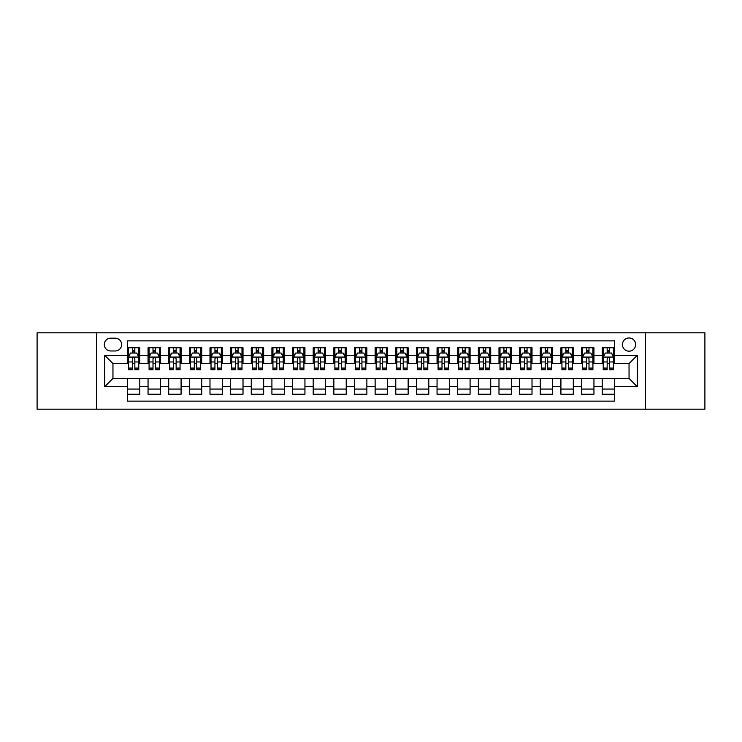 <?xml version="1.0" encoding="UTF-8"?>
<svg xmlns="http://www.w3.org/2000/svg" width="742" height="742" viewBox="0 0 742 742"><rect width="100%" height="100%" fill="white"/><g stroke="black" fill="none" stroke-linecap="round" stroke-linejoin="round"><path stroke-width="1.11" d="M629.04 337.972A6.604 6.604 0 0 0 622.436 344.576A6.604 6.604 0 0 0 629.04 351.179A6.604 6.604 0 0 0 635.644 344.576A6.604 6.604 0 0 0 629.04 337.972M645.549 409.185L704.9 409.185L704.9 332.815L645.549 332.815L645.549 409.185L96.451 409.185L96.451 332.815L37.1 332.815L37.1 409.185L96.451 409.185M614.589 347.775L602.198 347.775L602.198 355.316L593.943 355.316L593.943 363.571L602.198 363.571L602.198 355.316M593.943 355.316L593.943 347.775L581.561 347.775L581.561 355.316L573.297 355.316L573.297 363.571L581.561 363.571L581.561 355.316M573.297 355.316L573.297 347.775L560.915 347.775L560.915 355.316L552.66 355.316L552.66 363.571L560.915 363.571L560.915 355.316M552.66 355.316L552.66 347.775L540.269 347.775L540.269 355.316L532.014 355.316L532.014 363.571L540.269 363.571L540.269 355.316M532.014 355.316L532.014 347.775L519.632 347.775L519.632 355.316L511.368 355.316L511.368 363.571L519.632 363.571L519.632 355.316M511.368 355.316L511.368 347.775L498.986 347.775L498.986 355.316L490.731 355.316L490.731 363.571L498.986 363.571L498.986 355.316M490.731 355.316L490.731 347.775L478.34 347.775L478.34 355.316L470.085 355.316L470.085 363.571L478.34 363.571L478.34 355.316M470.085 355.316L470.085 347.775L457.703 347.775L457.703 355.316L449.439 355.316L449.439 363.571L457.703 363.571L457.703 355.316M449.439 355.316L449.439 347.775L437.057 347.775L437.057 355.316L428.802 355.316L428.802 363.571L437.057 363.571L437.057 355.316M428.802 355.316L428.802 347.775L416.41 347.775L416.41 355.316L408.156 355.316L408.156 363.571L416.41 363.571L416.41 355.316M408.156 355.316L408.156 347.775L395.774 347.775L395.774 355.316L387.519 355.316L387.519 363.571L395.774 363.571L395.774 355.316M387.519 355.316L387.519 347.775L375.127 347.775L375.127 355.316L366.873 355.316L366.873 363.571L375.127 363.571L375.127 355.316M366.873 355.316L366.873 347.775L354.481 347.775L354.481 355.316L346.226 355.316L346.226 363.571L354.481 363.571L354.481 355.316M346.226 355.316L346.226 347.775L333.844 347.775L333.844 355.316L325.59 355.316L325.59 363.571L333.844 363.571L333.844 355.316M325.59 355.316L325.59 347.775L313.198 347.775L313.198 355.316L304.943 355.316L304.943 363.571L313.198 363.571L313.198 355.316M304.943 355.316L304.943 347.775L292.561 347.775L292.561 355.316L284.297 355.316L284.297 363.571L292.561 363.571L292.561 355.316M284.297 355.316L284.297 347.775L271.915 347.775L271.915 355.316L263.66 355.316L263.66 363.571L271.915 363.571L271.915 355.316M263.66 355.316L263.66 347.775L251.269 347.775L251.269 355.316L243.014 355.316L243.014 363.571L251.269 363.571L251.269 355.316M243.014 355.316L243.014 347.775L230.632 347.775L230.632 355.316L222.368 355.316L222.368 363.571L230.632 363.571L230.632 355.316M222.368 355.316L222.368 347.775L209.986 347.775L209.986 355.316L201.731 355.316L201.731 363.571L209.986 363.571L209.986 355.316M201.731 355.316L201.731 347.775L189.34 347.775L189.34 355.316L181.085 355.316L181.085 363.571L189.34 363.571L189.34 355.316M181.085 355.316L181.085 347.775L168.703 347.775L168.703 355.316L160.439 355.316L160.439 363.571L168.703 363.571L168.703 355.316M160.439 355.316L160.439 347.775L148.057 347.775L148.057 363.571L139.802 363.571L139.802 347.775L127.411 347.775M127.411 394.225L139.802 394.225L139.802 378.429L148.057 378.429L148.057 394.225L160.439 394.225L160.439 378.429L168.703 378.429L168.703 386.684L160.439 386.684M168.703 386.684L168.703 394.225L181.085 394.225L181.085 378.429L189.34 378.429L189.34 386.684L181.085 386.684M189.34 386.684L189.34 394.225L201.731 394.225L201.731 378.429L209.986 378.429L209.986 386.684L201.731 386.684M209.986 386.684L209.986 394.225L222.368 394.225L222.368 378.429L230.632 378.429L230.632 386.684L222.368 386.684M230.632 386.684L230.632 394.225L243.014 394.225L243.014 378.429L251.269 378.429L251.269 386.684L243.014 386.684M251.269 386.684L251.269 394.225L263.66 394.225L263.66 378.429L271.915 378.429L271.915 386.684L263.66 386.684M271.915 386.684L271.915 394.225L284.297 394.225L284.297 378.429L292.561 378.429L292.561 386.684L284.297 386.684M292.561 386.684L292.561 394.225L304.943 394.225L304.943 378.429L313.198 378.429L313.198 386.684L304.943 386.684M313.198 386.684L313.198 394.225L325.59 394.225L325.59 378.429L333.844 378.429L333.844 386.684L325.59 386.684M333.844 386.684L333.844 394.225L346.226 394.225L346.226 378.429L354.481 378.429L354.481 386.684L346.226 386.684M354.481 386.684L354.481 394.225L366.873 394.225L366.873 378.429L375.127 378.429L375.127 386.684L366.873 386.684M375.127 386.684L375.127 394.225L387.519 394.225L387.519 378.429L395.774 378.429L395.774 386.684L387.519 386.684M395.774 386.684L395.774 394.225L408.156 394.225L408.156 378.429L416.41 378.429L416.41 386.684L408.156 386.684M416.41 386.684L416.41 394.225L428.802 394.225L428.802 378.429L437.057 378.429L437.057 386.684L428.802 386.684M437.057 386.684L437.057 394.225L449.439 394.225L449.439 378.429L457.703 378.429L457.703 386.684L449.439 386.684M457.703 386.684L457.703 394.225L470.085 394.225L470.085 378.429L478.34 378.429L478.34 386.684L470.085 386.684M478.34 386.684L478.34 394.225L490.731 394.225L490.731 378.429L498.986 378.429L498.986 386.684L490.731 386.684M498.986 386.684L498.986 394.225L511.368 394.225L511.368 378.429L519.632 378.429L519.632 386.684L511.368 386.684M519.632 386.684L519.632 394.225L532.014 394.225L532.014 378.429L540.269 378.429L540.269 386.684L532.014 386.684M540.269 386.684L540.269 394.225L552.66 394.225L552.66 378.429L560.915 378.429L560.915 386.684L552.66 386.684M560.915 386.684L560.915 394.225L573.297 394.225L573.297 378.429L581.561 378.429L581.561 386.684L573.297 386.684M581.561 386.684L581.561 394.225L593.943 394.225L593.943 378.429L602.198 378.429L602.198 386.684L593.943 386.684M110.688 350.975L115.233 350.975A6.4 6.4 0 0 0 121.632 344.576A6.4 6.4 0 0 0 115.233 338.176L110.688 338.176A6.4 6.4 0 0 0 104.297 344.576A6.4 6.4 0 0 0 110.688 350.975M645.549 332.815L96.451 332.815M614.589 355.316L614.589 340.866L127.411 340.866L127.411 363.571L112.96 363.571L112.96 378.429L127.411 378.429L127.411 401.134L614.589 401.134L614.589 378.429L629.04 378.429L629.04 363.571L614.589 363.571L614.589 355.316L637.295 355.316L637.295 386.684L614.589 386.684M127.411 386.684L104.705 386.684L104.705 355.316L127.411 355.316M602.198 386.684L602.198 394.225L614.589 394.225M127.411 352.942L128.449 352.942M132.364 352.942L134.84 352.942M138.763 352.942L139.802 352.942M127.411 363.367L128.449 363.367M132.364 363.367L134.84 363.367M138.763 363.367L139.802 363.367M127.411 378.633L139.802 378.633M127.411 389.058L139.802 389.058M148.057 363.367L149.086 363.367M153.01 363.367L155.486 363.367M159.409 363.367L160.439 363.367M148.057 352.942L149.086 352.942M153.01 352.942L155.486 352.942M159.409 352.942L160.439 352.942M148.057 378.633L160.439 378.633M148.057 389.058L160.439 389.058M168.703 378.633L181.085 378.633M168.703 389.058L181.085 389.058M168.703 352.942L169.732 352.942M173.656 352.942L176.132 352.942M180.056 352.942L181.085 352.942M168.703 363.367L169.732 363.367M173.656 363.367L176.132 363.367M180.056 363.367L181.085 363.367M189.34 378.633L201.731 378.633M189.34 389.058L201.731 389.058M189.34 352.942L190.379 352.942M194.293 352.942L196.769 352.942M200.692 352.942L201.731 352.942M189.34 363.367L190.379 363.367M194.293 363.367L196.769 363.367M200.692 363.367L201.731 363.367M209.986 378.633L222.368 378.633M209.986 389.058L222.368 389.058M209.986 352.942L211.016 352.942M214.939 352.942L217.415 352.942M221.339 352.942L222.368 352.942M209.986 363.367L211.016 363.367M214.939 363.367L217.415 363.367M221.339 363.367L222.368 363.367M230.632 378.633L243.014 378.633M230.632 389.058L243.014 389.058M230.632 352.942L231.662 352.942M235.585 352.942L238.061 352.942M241.985 352.942L243.014 352.942M230.632 363.367L231.662 363.367M235.585 363.367L238.061 363.367M241.985 363.367L243.014 363.367M251.269 378.633L263.66 378.633M251.269 389.058L263.66 389.058M251.269 352.942L252.299 352.942M256.222 352.942L258.698 352.942M262.622 352.942L263.66 352.942M251.269 363.367L252.299 363.367M256.222 363.367L258.698 363.367M262.622 363.367L263.66 363.367M271.915 378.633L284.297 378.633M271.915 389.058L284.297 389.058M271.915 352.942L272.945 352.942M276.868 352.942L279.344 352.942M283.268 352.942L284.297 352.942M271.915 363.367L272.945 363.367M276.868 363.367L279.344 363.367M283.268 363.367L284.297 363.367M292.561 378.633L304.943 378.633M292.561 389.058L304.943 389.058M292.561 352.942L293.591 352.942M297.514 352.942L299.991 352.942M303.914 352.942L304.943 352.942M292.561 363.367L293.591 363.367M297.514 363.367L299.991 363.367M303.914 363.367L304.943 363.367M313.198 378.633L325.59 378.633M313.198 389.058L325.59 389.058M313.198 352.942L314.228 352.942M318.151 352.942L320.627 352.942M324.551 352.942L325.59 352.942M313.198 363.367L314.228 363.367M318.151 363.367L320.627 363.367M324.551 363.367L325.59 363.367M333.844 378.633L346.226 378.633M333.844 389.058L346.226 389.058M333.844 352.942L334.874 352.942M338.797 352.942L341.274 352.942M345.197 352.942L346.226 352.942M333.844 363.367L334.874 363.367M338.797 363.367L341.274 363.367M345.197 363.367L346.226 363.367M354.481 378.633L366.873 378.633M354.481 389.058L366.873 389.058M354.481 352.942L355.52 352.942M359.443 352.942L361.92 352.942M365.843 352.942L366.873 352.942M354.481 363.367L355.52 363.367M359.443 363.367L361.92 363.367M365.843 363.367L366.873 363.367M375.127 378.633L387.519 378.633M375.127 389.058L387.519 389.058M375.127 352.942L376.157 352.942M380.08 352.942L382.557 352.942M386.48 352.942L387.519 352.942M375.127 363.367L376.157 363.367M380.08 363.367L382.557 363.367M386.48 363.367L387.519 363.367M395.774 378.633L408.156 378.633M395.774 389.058L408.156 389.058M395.774 352.942L396.803 352.942M400.726 352.942L403.203 352.942M407.126 352.942L408.156 352.942M395.774 363.367L396.803 363.367M400.726 363.367L403.203 363.367M407.126 363.367L408.156 363.367M416.41 378.633L428.802 378.633M416.41 389.058L428.802 389.058M416.41 352.942L417.449 352.942M421.373 352.942L423.849 352.942M427.772 352.942L428.802 352.942M416.41 363.367L417.449 363.367M421.373 363.367L423.849 363.367M427.772 363.367L428.802 363.367M437.057 378.633L449.439 378.633M437.057 389.058L449.439 389.058M437.057 352.942L438.086 352.942M442.009 352.942L444.486 352.942M448.409 352.942L449.439 352.942M437.057 363.367L438.086 363.367M442.009 363.367L444.486 363.367M448.409 363.367L449.439 363.367M457.703 378.633L470.085 378.633M457.703 389.058L470.085 389.058M457.703 352.942L458.732 352.942M462.656 352.942L465.132 352.942M469.055 352.942L470.085 352.942M457.703 363.367L458.732 363.367M462.656 363.367L465.132 363.367M469.055 363.367L470.085 363.367M478.34 378.633L490.731 378.633M478.34 389.058L490.731 389.058M478.34 352.942L479.378 352.942M483.302 352.942L485.778 352.942M489.701 352.942L490.731 352.942M478.34 363.367L479.378 363.367M483.302 363.367L485.778 363.367M489.701 363.367L490.731 363.367M498.986 378.633L511.368 378.633M498.986 389.058L511.368 389.058M498.986 352.942L500.015 352.942M503.939 352.942L506.415 352.942M510.338 352.942L511.368 352.942M498.986 363.367L500.015 363.367M503.939 363.367L506.415 363.367M510.338 363.367L511.368 363.367M519.632 378.633L532.014 378.633M519.632 389.058L532.014 389.058M519.632 352.942L520.661 352.942M524.585 352.942L527.061 352.942M530.984 352.942L532.014 352.942M519.632 363.367L520.661 363.367M524.585 363.367L527.061 363.367M530.984 363.367L532.014 363.367M540.269 378.633L552.66 378.633M540.269 389.058L552.66 389.058M540.269 352.942L541.308 352.942M545.231 352.942L547.707 352.942M551.621 352.942L552.66 352.942M540.269 363.367L541.308 363.367M545.231 363.367L547.707 363.367M551.621 363.367L552.66 363.367M560.915 378.633L573.297 378.633M560.915 389.058L573.297 389.058M560.915 352.942L561.944 352.942M565.868 352.942L568.344 352.942M572.268 352.942L573.297 352.942M560.915 363.367L561.944 363.367M565.868 363.367L568.344 363.367M572.268 363.367L573.297 363.367M581.561 378.633L593.943 378.633M581.561 389.058L593.943 389.058M581.561 352.942L582.591 352.942M586.514 352.942L588.99 352.942M592.914 352.942L593.943 352.942M581.561 363.367L582.591 363.367M586.514 363.367L588.99 363.367M592.914 363.367L593.943 363.367M602.198 378.633L614.589 378.633M602.198 389.058L614.589 389.058M602.198 352.942L603.237 352.942M607.16 352.942L609.636 352.942M613.551 352.942L614.589 352.942M602.198 363.367L603.237 363.367M607.16 363.367L609.636 363.367M613.551 363.367L614.589 363.367M112.96 363.571L104.705 355.316M112.96 378.429L104.705 386.684M637.295 355.316L629.04 363.571M637.295 386.684L629.04 378.429M134.84 350.456L132.364 350.456M138.763 368.078L134.84 368.078L134.84 369.757L138.763 369.757L138.763 357.171L136.704 353.044L130.509 353.044L128.449 357.171L128.449 369.757L132.364 369.757L132.364 368.078L128.449 368.078M128.449 357.171L128.449 347.775M138.763 357.171L138.763 347.775M132.364 353.044L132.364 347.775M134.84 347.775L134.84 353.044M134.84 368.078L134.84 358.72C134.024 357.125 133.198 357.125 132.364 358.72L132.364 368.078M155.486 350.456L153.01 350.456M159.409 368.078L155.486 368.078L155.486 369.757L159.409 369.757L159.409 357.171L157.341 353.044L151.155 353.044L149.086 357.171L149.086 369.757L153.01 369.757L153.01 368.078L149.086 368.078M149.086 357.171L149.086 347.775M159.409 357.171L159.409 347.775M153.01 353.044L153.01 347.775M155.486 347.775L155.486 353.044M155.486 368.078L155.486 358.72C154.661 357.125 153.835 357.125 153.01 358.72L153.01 368.078M176.132 350.456L173.656 350.456M180.056 368.078L176.132 368.078L176.132 369.757L180.056 369.757L180.056 357.171L177.987 353.044L171.792 353.044L169.732 357.171L169.732 369.757L173.656 369.757L173.656 368.078L169.732 368.078M169.732 357.171L169.732 347.775M180.056 357.171L180.056 347.775M173.656 353.044L173.656 347.775M176.132 347.775L176.132 353.044M176.132 368.078L176.132 358.72C175.307 357.125 174.481 357.125 173.656 358.72L173.656 368.078M196.769 350.456L194.293 350.456M200.692 368.078L196.769 368.078L196.769 369.757L200.692 369.757L200.692 357.171L198.633 353.044L192.438 353.044L190.379 357.171L190.379 369.757L194.293 369.757L194.293 368.078L190.379 368.078M190.379 357.171L190.379 347.775M200.692 357.171L200.692 347.775M194.293 353.044L194.293 347.775M196.769 347.775L196.769 353.044M196.769 368.078L196.769 358.72C195.953 357.125 195.127 357.125 194.293 358.72L194.293 368.078M217.415 350.456L214.939 350.456M221.339 368.078L217.415 368.078L217.415 369.757L221.339 369.757L221.339 357.171L219.27 353.044L213.084 353.044L211.016 357.171L211.016 369.757L214.939 369.757L214.939 368.078L211.016 368.078M211.016 357.171L211.016 347.775M221.339 357.171L221.339 347.775M214.939 353.044L214.939 347.775M217.415 347.775L217.415 353.044M217.415 368.078L217.415 358.72C216.59 357.125 215.764 357.125 214.939 358.72L214.939 368.078M238.061 350.456L235.585 350.456M241.985 368.078L238.061 368.078L238.061 369.757L241.985 369.757L241.985 357.171L239.916 353.044L233.721 353.044L231.662 357.171L231.662 369.757L235.585 369.757L235.585 368.078L231.662 368.078M231.662 357.171L231.662 347.775M241.985 357.171L241.985 347.775M235.585 353.044L235.585 347.775M238.061 347.775L238.061 353.044M238.061 368.078L238.061 358.72C237.236 357.125 236.41 357.125 235.585 358.72L235.585 368.078M258.698 350.456L256.222 350.456M262.622 368.078L258.698 368.078L258.698 369.757L262.622 369.757L262.622 357.171L260.563 353.044L254.367 353.044L252.299 357.171L252.299 369.757L256.222 369.757L256.222 368.078L252.299 368.078M252.299 357.171L252.299 347.775M262.622 357.171L262.622 347.775M256.222 353.044L256.222 347.775M258.698 347.775L258.698 353.044M258.698 368.078L258.698 358.72C257.882 357.125 257.047 357.125 256.222 358.72L256.222 368.078M279.344 350.456L276.868 350.456M283.268 368.078L279.344 368.078L279.344 369.757L283.268 369.757L283.268 357.171L281.199 353.044L275.013 353.044L272.945 357.171L272.945 369.757L276.868 369.757L276.868 368.078L272.945 368.078M272.945 357.171L272.945 347.775M283.268 357.171L283.268 347.775M276.868 353.044L276.868 347.775M279.344 347.775L279.344 353.044M279.344 368.078L279.344 358.72C278.519 357.125 277.693 357.125 276.868 358.72L276.868 368.078M299.991 350.456L297.514 350.456M303.914 368.078L299.991 368.078L299.991 369.757L303.914 369.757L303.914 357.171L301.846 353.044L295.65 353.044L293.591 357.171L293.591 369.757L297.514 369.757L297.514 368.078L293.591 368.078M293.591 357.171L293.591 347.775M303.914 357.171L303.914 347.775M297.514 353.044L297.514 347.775M299.991 347.775L299.991 353.044M299.991 368.078L299.991 358.72C299.165 357.125 298.34 357.125 297.514 358.72L297.514 368.078M320.627 350.456L318.151 350.456M324.551 368.078L320.627 368.078L320.627 369.757L324.551 369.757L324.551 357.171L322.492 353.044L316.296 353.044L314.228 357.171L314.228 369.757L318.151 369.757L318.151 368.078L314.228 368.078M314.228 357.171L314.228 347.775M324.551 357.171L324.551 347.775M318.151 353.044L318.151 347.775M320.627 347.775L320.627 353.044M320.627 368.078L320.627 358.72C319.802 357.125 318.977 357.125 318.151 358.72L318.151 368.078M341.274 350.456L338.797 350.456M345.197 368.078L341.274 368.078L341.274 369.757L345.197 369.757L345.197 357.171L343.129 353.044L336.942 353.044L334.874 357.171L334.874 369.757L338.797 369.757L338.797 368.078L334.874 368.078M334.874 357.171L334.874 347.775M345.197 357.171L345.197 347.775M338.797 353.044L338.797 347.775M341.274 347.775L341.274 353.044M341.274 368.078L341.274 358.72C340.448 357.125 339.623 357.125 338.797 358.72L338.797 368.078M361.92 350.456L359.443 350.456M365.843 368.078L361.92 368.078L361.92 369.757L365.843 369.757L365.843 357.171L363.775 353.044L357.579 353.044L355.52 357.171L355.52 369.757L359.443 369.757L359.443 368.078L355.52 368.078M355.52 357.171L355.52 347.775M365.843 357.171L365.843 347.775M359.443 353.044L359.443 347.775M361.92 347.775L361.92 353.044M361.92 368.078L361.92 358.72C361.094 357.125 360.269 357.125 359.443 358.72L359.443 368.078M382.557 350.456L380.08 350.456M386.48 368.078L382.557 368.078L382.557 369.757L386.48 369.757L386.48 357.171L384.421 353.044L378.225 353.044L376.157 357.171L376.157 369.757L380.08 369.757L380.08 368.078L376.157 368.078M376.157 357.171L376.157 347.775M386.48 357.171L386.48 347.775M380.08 353.044L380.08 347.775M382.557 347.775L382.557 353.044M382.557 368.078L382.557 358.72C381.731 357.125 380.906 357.125 380.08 358.72L380.08 368.078M403.203 350.456L400.726 350.456M407.126 368.078L403.203 368.078L403.203 369.757L407.126 369.757L407.126 357.171L405.058 353.044L398.871 353.044L396.803 357.171L396.803 369.757L400.726 369.757L400.726 368.078L396.803 368.078M396.803 357.171L396.803 347.775M407.126 357.171L407.126 347.775M400.726 353.044L400.726 347.775M403.203 347.775L403.203 353.044M403.203 368.078L403.203 358.72C402.377 357.125 401.552 357.125 400.726 358.72L400.726 368.078M423.849 350.456L421.373 350.456M427.772 368.078L423.849 368.078L423.849 369.757L427.772 369.757L427.772 357.171L425.704 353.044L419.508 353.044L417.449 357.171L417.449 369.757L421.373 369.757L421.373 368.078L417.449 368.078M417.449 357.171L417.449 347.775M427.772 357.171L427.772 347.775M421.373 353.044L421.373 347.775M423.849 347.775L423.849 353.044M423.849 368.078L423.849 358.72C423.023 357.125 422.198 357.125 421.373 358.72L421.373 368.078M444.486 350.456L442.009 350.456M448.409 368.078L444.486 368.078L444.486 369.757L448.409 369.757L448.409 357.171L446.35 353.044L440.154 353.044L438.086 357.171L438.086 369.757L442.009 369.757L442.009 368.078L438.086 368.078M438.086 357.171L438.086 347.775M448.409 357.171L448.409 347.775M442.009 353.044L442.009 347.775M444.486 347.775L444.486 353.044M444.486 368.078L444.486 358.72C443.66 357.125 442.835 357.125 442.009 358.72L442.009 368.078M465.132 350.456L462.656 350.456M469.055 368.078L465.132 368.078L465.132 369.757L469.055 369.757L469.055 357.171L466.987 353.044L460.801 353.044L458.732 357.171L458.732 369.757L462.656 369.757L462.656 368.078L458.732 368.078M458.732 357.171L458.732 347.775M469.055 357.171L469.055 347.775M462.656 353.044L462.656 347.775M465.132 347.775L465.132 353.044M465.132 368.078L465.132 358.72C464.307 357.125 463.481 357.125 462.656 358.72L462.656 368.078M485.778 350.456L483.302 350.456M489.701 368.078L485.778 368.078L485.778 369.757L489.701 369.757L489.701 357.171L487.633 353.044L481.437 353.044L479.378 357.171L479.378 369.757L483.302 369.757L483.302 368.078L479.378 368.078M479.378 357.171L479.378 347.775M489.701 357.171L489.701 347.775M483.302 353.044L483.302 347.775M485.778 347.775L485.778 353.044M485.778 368.078L485.778 358.72C484.953 357.125 484.127 357.125 483.302 358.72L483.302 368.078M506.415 350.456L503.939 350.456M510.338 368.078L506.415 368.078L506.415 369.757L510.338 369.757L510.338 357.171L508.279 353.044L502.084 353.044L500.015 357.171L500.015 369.757L503.939 369.757L503.939 368.078L500.015 368.078M500.015 357.171L500.015 347.775M510.338 357.171L510.338 347.775M503.939 353.044L503.939 347.775M506.415 347.775L506.415 353.044M506.415 368.078L506.415 358.72C505.59 357.125 504.764 357.125 503.939 358.72L503.939 368.078M527.061 350.456L524.585 350.456M530.984 368.078L527.061 368.078L527.061 369.757L530.984 369.757L530.984 357.171L528.916 353.044L522.73 353.044L520.661 357.171L520.661 369.757L524.585 369.757L524.585 368.078L520.661 368.078M520.661 357.171L520.661 347.775M530.984 357.171L530.984 347.775M524.585 353.044L524.585 347.775M527.061 347.775L527.061 353.044M527.061 368.078L527.061 358.72C526.236 357.125 525.41 357.125 524.585 358.72L524.585 368.078M547.707 350.456L545.231 350.456M551.621 368.078L547.707 368.078L547.707 369.757L551.621 369.757L551.621 357.171L549.562 353.044L543.367 353.044L541.308 357.171L541.308 369.757L545.231 369.757L545.231 368.078L541.308 368.078M541.308 357.171L541.308 347.775M551.621 357.171L551.621 347.775M545.231 353.044L545.231 347.775M547.707 347.775L547.707 353.044M547.707 368.078L547.707 358.72C546.882 357.125 546.056 357.125 545.231 358.72L545.231 368.078M568.344 350.456L565.868 350.456M572.268 368.078L568.344 368.078L568.344 369.757L572.268 369.757L572.268 357.171L570.208 353.044L564.013 353.044L561.944 357.171L561.944 369.757L565.868 369.757L565.868 368.078L561.944 368.078M561.944 357.171L561.944 347.775M572.268 357.171L572.268 347.775M565.868 353.044L565.868 347.775M568.344 347.775L568.344 353.044M568.344 368.078L568.344 358.72C567.519 357.125 566.693 357.125 565.868 358.72L565.868 368.078M588.99 350.456L586.514 350.456M592.914 368.078L588.99 368.078L588.99 369.757L592.914 369.757L592.914 357.171L590.845 353.044L584.659 353.044L582.591 357.171L582.591 369.757L586.514 369.757L586.514 368.078L582.591 368.078M582.591 357.171L582.591 347.775M592.914 357.171L592.914 347.775M586.514 353.044L586.514 347.775M588.99 347.775L588.99 353.044M588.99 368.078L588.99 358.72C588.165 357.125 587.339 357.125 586.514 358.72L586.514 368.078M609.636 350.456L607.16 350.456M613.551 368.078L609.636 368.078L609.636 369.757L613.551 369.757L613.551 357.171L611.491 353.044L605.296 353.044L603.237 357.171L603.237 369.757L607.16 369.757L607.16 368.078L603.237 368.078M603.237 357.171L603.237 347.775M613.551 357.171L613.551 347.775M607.16 353.044L607.16 347.775M609.636 347.775L609.636 353.044M609.636 368.078L609.636 358.72C608.811 357.125 607.986 357.125 607.16 358.72L607.16 368.078M148.057 386.684L139.802 386.684M148.057 355.316L139.802 355.316M138.717 357.069L128.496 357.069M128.449 354.175L129.943 354.175M137.27 354.175L138.763 354.175M132.364 361.957L128.449 361.957M138.763 361.957L134.84 361.957M134.84 351.773L132.364 351.773M159.354 357.069L149.142 357.069M149.086 354.175L150.589 354.175M157.916 354.175L159.409 354.175M153.01 361.957L149.086 361.957M159.409 361.957L155.486 361.957M155.486 351.773L153.01 351.773M180 357.069L169.779 357.069M169.732 354.175L171.226 354.175M178.553 354.175L180.056 354.175M173.656 361.957L169.732 361.957M180.056 361.957L176.132 361.957M176.132 351.773L173.656 351.773M200.646 357.069L190.425 357.069M190.379 354.175L191.872 354.175M199.199 354.175L200.692 354.175M194.293 361.957L190.379 361.957M200.692 361.957L196.769 361.957M196.769 351.773L194.293 351.773M221.283 357.069L211.071 357.069M211.016 354.175L212.509 354.175M219.845 354.175L221.339 354.175M214.939 361.957L211.016 361.957M221.339 361.957L217.415 361.957M217.415 351.773L214.939 351.773M241.929 357.069L231.708 357.069M231.662 354.175L233.155 354.175M240.482 354.175L241.985 354.175M235.585 361.957L231.662 361.957M241.985 361.957L238.061 361.957M238.061 351.773L235.585 351.773M262.575 357.069L252.354 357.069M252.299 354.175L253.801 354.175M261.128 354.175L262.622 354.175M256.222 361.957L252.299 361.957M262.622 361.957L258.698 361.957M258.698 351.773L256.222 351.773M283.212 357.069L273 357.069M272.945 354.175L274.438 354.175M281.774 354.175L283.268 354.175M276.868 361.957L272.945 361.957M283.268 361.957L279.344 361.957M279.344 351.773L276.868 351.773M303.858 357.069L293.637 357.069M293.591 354.175L295.084 354.175M302.411 354.175L303.914 354.175M297.514 361.957L293.591 361.957M303.914 361.957L299.991 361.957M299.991 351.773L297.514 351.773M324.504 357.069L314.283 357.069M314.228 354.175L315.73 354.175M323.058 354.175L324.551 354.175M318.151 361.957L314.228 361.957M324.551 361.957L320.627 361.957M320.627 351.773L318.151 351.773M345.141 357.069L334.93 357.069M334.874 354.175L336.367 354.175M343.704 354.175L345.197 354.175M338.797 361.957L334.874 361.957M345.197 361.957L341.274 361.957M341.274 351.773L338.797 351.773M365.787 357.069L355.566 357.069M355.52 354.175L357.013 354.175M364.341 354.175L365.843 354.175M359.443 361.957L355.52 361.957M365.843 361.957L361.92 361.957M361.92 351.773L359.443 351.773M386.434 357.069L376.213 357.069M376.157 354.175L377.659 354.175M384.987 354.175L386.48 354.175M380.08 361.957L376.157 361.957M386.48 361.957L382.557 361.957M382.557 351.773L380.08 351.773M407.07 357.069L396.859 357.069M396.803 354.175L398.296 354.175M405.633 354.175L407.126 354.175M400.726 361.957L396.803 361.957M407.126 361.957L403.203 361.957M403.203 351.773L400.726 351.773M427.717 357.069L417.496 357.069M417.449 354.175L418.942 354.175M426.27 354.175L427.772 354.175M421.373 361.957L417.449 361.957M427.772 361.957L423.849 361.957M423.849 351.773L421.373 351.773M448.363 357.069L438.142 357.069M438.086 354.175L439.589 354.175M446.916 354.175L448.409 354.175M442.009 361.957L438.086 361.957M448.409 361.957L444.486 361.957M444.486 351.773L442.009 351.773M469 357.069L458.788 357.069M458.732 354.175L460.226 354.175M467.562 354.175L469.055 354.175M462.656 361.957L458.732 361.957M469.055 361.957L465.132 361.957M465.132 351.773L462.656 351.773M489.646 357.069L479.425 357.069M479.378 354.175L480.872 354.175M488.199 354.175L489.701 354.175M483.302 361.957L479.378 361.957M489.701 361.957L485.778 361.957M485.778 351.773L483.302 351.773M510.292 357.069L500.071 357.069M500.015 354.175L501.518 354.175M508.845 354.175L510.338 354.175M503.939 361.957L500.015 361.957M510.338 361.957L506.415 361.957M506.415 351.773L503.939 351.773M530.929 357.069L520.717 357.069M520.661 354.175L522.155 354.175M529.491 354.175L530.984 354.175M524.585 361.957L520.661 361.957M530.984 361.957L527.061 361.957M527.061 351.773L524.585 351.773M551.575 357.069L541.354 357.069M541.308 354.175L542.801 354.175M550.128 354.175L551.621 354.175M545.231 361.957L541.308 361.957M551.621 361.957L547.707 361.957M547.707 351.773L545.231 351.773M572.221 357.069L562 357.069M561.944 354.175L563.447 354.175M570.774 354.175L572.268 354.175M565.868 361.957L561.944 361.957M572.268 361.957L568.344 361.957M568.344 351.773L565.868 351.773M592.858 357.069L582.646 357.069M582.591 354.175L584.084 354.175M591.411 354.175L592.914 354.175M586.514 361.957L582.591 361.957M592.914 361.957L588.99 361.957M588.99 351.773L586.514 351.773M613.504 357.069L603.283 357.069M603.237 354.175L604.73 354.175M612.057 354.175L613.551 354.175M607.16 361.957L603.237 361.957M613.551 361.957L609.636 361.957M609.636 351.773L607.16 351.773"/></g></svg>
